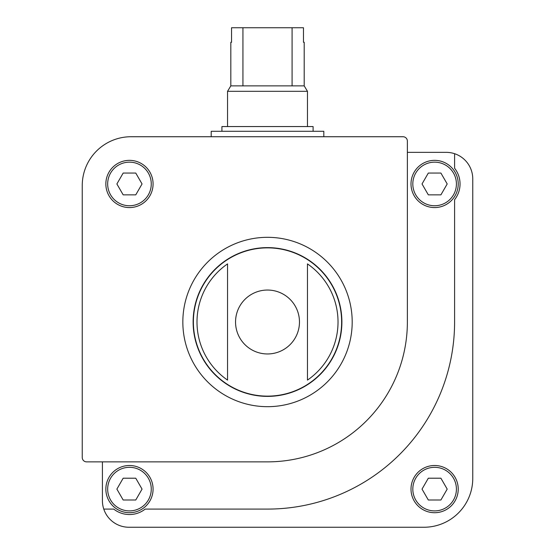 <?xml version="1.0" encoding="UTF-8"?>
<svg xmlns="http://www.w3.org/2000/svg" width="555" height="555" viewBox="0 0 555 555"><rect width="100%" height="100%" fill="white"/><g stroke="black" fill="none" stroke-linecap="round" stroke-linejoin="round"><path stroke-width="0.83" d="M102.418 461.864L102.418 500.728A26.522 26.522 0 0 0 103.771 509.088L113.733 509.088A25.426 25.426 0 0 0 145.195 509.088L267.51 509.088A187.084 187.084 0 0 0 454.594 322.004L454.594 199.689A25.426 25.426 0 0 0 454.594 168.227L454.594 153.7A26.522 26.522 0 0 0 446.241 152.354L407.37 152.354M103.771 509.088A26.522 26.522 0 0 0 128.94 527.25L423.937 527.25A48.826 48.826 0 0 0 472.756 478.424L472.756 178.87A26.522 26.522 0 0 0 454.594 153.7M411.005 489.108A23.615 23.615 0 0 1 446.421 468.656A23.615 23.615 0 0 1 446.421 509.552A23.615 23.615 0 0 1 411.005 489.108M227.55 263.902L227.55 380.099A70.513 70.513 0 0 1 227.55 263.902L227.55 380.099M307.47 380.099A70.513 70.513 0 0 0 307.47 263.902L307.47 380.099L307.47 263.902M82.244 185.557L82.244 457.5A4.357 4.357 0 0 0 86.601 461.864L267.51 461.864A139.86 139.86 0 0 0 407.37 322.004L407.37 141.088A4.357 4.357 0 0 0 403.013 136.731L131.063 136.731A48.826 48.826 0 0 0 82.244 185.557M136.502 527.25L128.94 527.25L136.502 527.25M105.852 183.955A23.615 23.615 0 0 1 141.275 163.51A23.615 23.615 0 0 1 141.275 204.406A23.615 23.615 0 0 1 105.852 183.955M193.126 322.004A74.384 74.384 0 0 1 304.702 257.582A74.384 74.384 0 0 1 304.702 386.419A74.384 74.384 0 0 1 193.126 322.004M447.198 183.955L440.906 173.056L428.321 173.056L422.029 183.955L428.321 194.854L440.906 194.854L447.198 183.955M411.005 183.955A23.615 23.615 0 0 1 446.421 163.51A23.615 23.615 0 0 1 446.421 204.406A23.615 23.615 0 0 1 411.005 183.955M440.906 478.209L428.321 478.209L422.029 489.108L428.321 500.006L440.906 500.006L447.198 489.108L440.906 478.209M153.076 489.108A23.615 23.615 0 0 0 117.66 468.656A23.615 23.615 0 0 0 117.66 509.552A23.615 23.615 0 0 0 153.076 489.108A23.615 23.615 0 0 0 117.66 468.656A23.615 23.615 0 0 0 117.66 509.552A23.615 23.615 0 0 0 153.076 489.108M135.76 500.006L123.175 500.006L116.883 489.108L123.175 478.209L135.76 478.209L142.052 489.108L135.76 500.006M135.76 173.056L123.175 173.056L116.883 183.955L123.175 194.854L135.76 194.854L142.052 183.955L135.76 173.056M211.205 136.731L211.205 131.285L323.815 131.285L323.815 136.731M292.083 27.75L292.083 85.872L304.202 85.872L304.202 42.284L303.474 42.284L303.474 27.75L231.546 27.75L231.546 42.284L230.818 42.284L230.818 85.872L227.55 91.318L227.55 126.561M242.937 27.75L242.937 85.872L230.818 85.872M304.202 85.872L307.47 91.318L227.55 91.318M292.083 85.872L242.937 85.872M307.47 91.318L307.47 126.561M313.103 131.285L313.103 126.561L221.917 126.561L221.917 131.285M211.205 370.22A74.134 74.134 0 0 1 211.205 273.781M323.815 273.781A74.134 74.134 0 0 1 323.815 370.22M235.549 322.004A31.961 31.961 0 0 1 267.51 290.043A31.961 31.961 0 0 1 299.471 322.004A31.961 31.961 0 0 1 267.51 353.958A31.961 31.961 0 0 1 235.549 322.004M193.376 322.004A74.134 74.134 0 0 1 304.577 257.798A74.134 74.134 0 0 1 304.577 386.204A74.134 74.134 0 0 1 193.376 322.004M182.838 322.004A84.672 84.672 0 0 1 309.85 248.668A84.672 84.672 0 0 1 309.85 395.333A84.672 84.672 0 0 1 182.838 322.004M412.816 183.955A21.798 21.798 0 0 1 445.512 165.078A21.798 21.798 0 0 1 445.512 202.832A21.798 21.798 0 0 1 412.816 183.955M412.816 489.108A21.798 21.798 0 0 1 445.512 470.231A21.798 21.798 0 0 1 445.512 507.985A21.798 21.798 0 0 1 412.816 489.108M151.265 489.108A21.798 21.798 0 0 0 118.569 470.231A21.798 21.798 0 0 0 118.569 507.985A21.798 21.798 0 0 0 151.265 489.108M107.67 183.955A21.798 21.798 0 0 1 140.366 165.078A21.798 21.798 0 0 1 140.366 202.832A21.798 21.798 0 0 1 107.67 183.955"/></g></svg>
